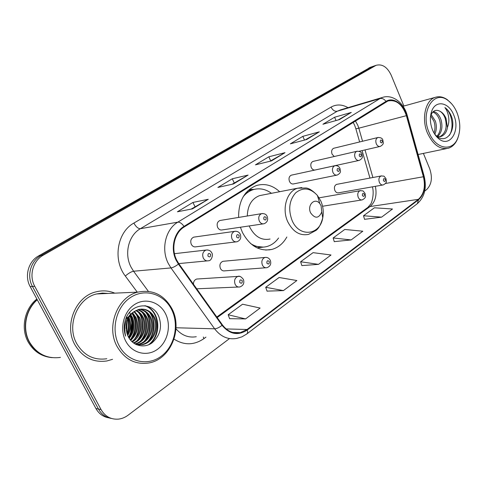 <?xml version="1.0" encoding="UTF-8"?>
<svg xmlns="http://www.w3.org/2000/svg" width="484" height="484" viewBox="0 0 484 484"><rect width="100%" height="100%" fill="white"/><g stroke="black" fill="none" stroke-linecap="round" stroke-linejoin="round"><path stroke-width="0.73" d="M240.403 227.238L242.405 232.381C249.804 246.041 259.63 251.722 271.881 249.429C278.246 247.639 283.231 243.494 286.837 237.003M223.983 261.209L222.906 261.306C220.099 262.606 219.27 264.984 220.408 268.432C221.466 270.374 222.93 271.179 224.794 270.846L265.776 267.773M337.064 184.295L336.574 184.392C334.492 185.475 333.918 187.496 334.868 190.466C335.805 192.336 337.058 193.116 338.612 192.801M196.704 288.797L238.449 287.024M313.39 161.323L312.948 161.426C310.867 162.545 310.304 164.572 311.266 167.518C312.283 169.503 313.626 170.314 315.296 169.944M334.039 148.189L333.657 148.279C331.685 149.356 331.159 151.329 332.091 154.196L334.25 156.507M220.764 220.365L219.924 220.504C217.292 221.805 216.536 224.11 217.655 227.419C218.792 229.483 220.329 230.311 222.277 229.906L263.163 223.886M291.804 175.069L291.289 175.178C289.087 176.339 288.488 178.433 289.486 181.458C290.533 183.466 291.919 184.277 293.649 183.896M194.743 236.997L193.733 237.142C190.932 238.497 190.115 240.881 191.283 244.299C192.444 246.38 194.042 247.215 196.062 246.798L235.92 241.885M279.649 191.712C272.522 185.221 264.802 183.152 256.484 185.511C244.474 190.418 238.515 201.054 238.606 217.431M198.017 278.947L196.728 279.032C194.556 279.782 193.461 281.507 193.437 284.211M370.544 67.222L38.593 255.915C28.399 261.384 24.254 276.183 30.183 286.625L95.911 408.502C98.911 413.796 103.213 416.906 108.815 417.843M403.886 106.026L391.199 75.195C387.303 67.046 382.281 63.749 376.141 65.298L43.203 255.219C32.93 260.749 28.756 275.729 34.745 286.298L101.071 409.609L98.476 409.053C101.495 414.377 105.814 417.51 111.447 418.448C105.814 417.51 101.495 414.377 98.476 409.053L32.452 286.467L98.476 409.053L95.911 408.502M43.203 255.219L40.886 255.57C30.649 261.07 26.493 275.959 32.452 286.467C26.493 275.959 30.649 261.07 40.886 255.57L371.99 66.865L40.886 255.57L38.593 255.915M369.915 67.439L373.648 66.157M269.86 249.635L269.479 249.901M74.911 344.814C82.57 357.47 93.243 362.855 106.928 360.955L112.566 359.316L106.928 360.955C93.243 362.855 82.57 357.47 74.911 344.814C63.676 325.333 75.71 296.323 96.032 291.852C75.71 296.323 63.676 325.333 74.911 344.814M130.347 335.636L131.775 322.889L130.347 335.636M131.194 318L130.747 315.931L131.194 318M130.226 314.025L129.658 312.307L130.226 314.025M176.696 260.12C170.737 248.631 174.494 232.616 184.283 226.917L387.944 100.987C396.208 99.359 402.355 104.254 406.385 115.676L423.397 176.751C425.654 186.655 423.984 194.181 418.382 199.329L247.076 329.489L240.203 332.683C233.234 333.887 227.311 331.298 222.422 324.909L178.832 263.701L176.696 260.12M176.237 260.416L178.427 264.089L222.047 325.309C229.658 334.408 238.08 335.969 247.318 329.991L418.563 199.765C424.305 194.489 426.017 186.77 423.7 176.624L406.699 115.573C403.71 103.993 393.208 96.6 385.996 101.392L184.017 226.379C173.98 232.211 170.12 248.637 176.237 260.416M338.183 119.935L351.293 112.421L334.601 117.237L322.943 124.249L339.568 119.542L351.293 112.421M336.029 120.546L334.601 117.237M305.289 139.864L319.331 131.836L302.851 136.337L290.37 143.839L306.753 139.471L319.331 131.836M304.503 140.07L302.851 136.337M191.101 209.124L208.265 199.281L192.953 202.439L177.404 211.792L192.499 208.852L208.265 199.281M195.022 206.747L192.953 202.439M232.078 184.265L248.104 175.087L232.296 178.771L217.891 187.441L233.524 183.944L248.104 175.087M234.25 182.946L232.296 178.771M270.012 161.251L285.022 152.666L268.832 156.798L255.443 164.85L271.5 160.882L285.022 152.666M270.677 160.845L268.832 156.798M114.799 293.153C108.767 290.648 102.511 290.212 96.032 291.852C102.511 290.212 108.767 290.648 114.799 293.153M101.071 409.609C105.191 416.567 111.06 419.731 118.671 419.102C122.065 418.666 125.211 417.359 128.115 415.181L229.501 338.576M236.845 333.022L237.414 332.593M424.728 191.053L426.519 189.698C431.649 184.7 432.708 177.701 429.689 168.704L423.391 153.41M364.555 219.325L381.598 217.153L392.494 208.997L374.404 207.787L363.52 215.749L364.579 219.409M267.047 291.12L283.412 290.612L296.873 280.538L279.099 277.501L265.716 287.29L267.077 291.211M229.622 318.678L245.588 318.914L260.108 308.048L242.575 304.212L228.164 314.757L229.652 318.768M334.262 241.631L351.148 239.931L362.812 231.207L344.771 229.464L333.137 237.971L334.293 241.716M318.502 264.361L331.02 254.995L313.075 252.648L300.612 261.759L301.865 265.589L318.502 264.361L300.612 261.759M283.412 290.612L265.716 287.29M245.588 318.914L228.164 314.757M351.148 239.931L333.137 237.971M381.598 217.153L363.52 215.749M171.584 309.512C163.949 293.988 145.061 287.944 130.716 297.376C116.251 306.56 110.521 329.568 119.106 345.643C127.473 361.863 147.354 366.533 160.96 356.424C174.688 346.538 179.425 324.903 171.584 309.512M171.947 308.719C164.07 294.756 152.708 289.226 137.855 292.13C117.672 296.632 105.79 326.458 117.074 346.471C124.769 359.485 135.417 364.978 149.018 362.946C170.671 359.285 182.946 328.951 171.947 308.719M108.186 293.443L102.402 293.08L96.6 293.957C77.507 298.12 66.205 325.333 76.732 343.61C83.92 355.504 93.944 360.55 106.813 358.741M37.28 299.784C25.567 309.748 22.004 328.902 29.627 342.261C36.929 354.058 47.202 359.11 60.427 357.41M37.201 299.638C25.368 309.56 21.72 328.817 29.379 342.242C34.642 351.245 42.211 356.381 52.084 357.658M36.869 299.015C24.484 308.713 20.425 328.461 28.266 342.158C33.62 351.287 41.322 356.43 51.377 357.579M126.923 321.672L126.336 330.917M126.36 324.068L126.082 328.479M128.865 317.232L129.01 317.522C131.6 323.614 131.164 329.616 127.709 335.533M128.393 318.073C130.583 323.645 130.232 329.174 127.346 334.65M130.728 314.636L132.513 317.552C135.526 325.048 134.413 331.97 129.186 338.322M130.263 315.199L131.636 317.546C134.546 324.716 133.608 331.437 128.817 337.705M132.58 312.785L136.077 317.583C139.416 326.319 137.625 333.918 130.704 340.373M132.114 313.196L135.181 317.571C138.442 326.004 136.821 333.452 130.317 339.913M134.431 311.4L139.688 317.607C143.657 325.714 140.451 337.511 132.241 341.958M133.971 311.708L138.781 317.601C142.326 327.244 140.015 335.243 131.854 341.601M136.258 310.359C139.428 311.926 141.794 314.358 143.355 317.637C147.747 326.555 143.385 339.629 133.778 343.186M135.798 310.583C138.751 312.186 140.965 314.533 142.435 317.631C146.713 326.343 142.665 339.09 133.396 342.914M138.109 309.633C142.145 310.964 145.133 313.644 147.082 317.673C151.964 327.408 146.107 341.849 135.254 344.112M137.644 309.784C141.467 311.2 144.299 313.826 146.144 317.661C150.893 327.19 145.454 341.274 134.897 343.906M139.979 309.197C144.867 310.075 148.491 312.912 150.863 317.704C155.866 327.674 149.653 342.478 138.527 344.445L136.488 344.723M139.507 309.282C144.184 310.292 147.65 313.094 149.913 317.692C154.91 327.644 148.703 342.424 137.589 344.384L136.222 344.602M134.171 311.575C126.179 318.182 124.188 326.512 128.212 336.574C132.725 345.866 144.05 348.619 151.928 342.962C160.162 335.763 162.442 326.93 158.782 316.463C152.738 301.26 131.267 302.712 125.713 319.035C123.716 324.788 123.686 330.493 125.622 336.138C123.214 324.897 126.064 316.705 134.171 311.575L138.684 309.47C145.636 308.133 150.978 310.885 154.698 317.734C159.732 327.783 153.488 342.702 142.308 344.687L136.53 344.741M141.395 309.058C146.894 309.451 151.008 312.343 153.737 317.728C158.758 327.753 152.527 342.648 141.358 344.626L137.843 344.929M125.713 341.087C131.987 353.326 146.973 356.998 157.354 349.394C167.833 341.958 171.505 325.429 165.504 313.699C159.647 301.865 145.23 297.406 134.425 304.618C123.523 311.648 119.282 328.963 125.713 341.087M131.793 332.871C132.828 327.995 132.888 323.143 131.981 318.315M144.77 305.719C159.424 310.226 161.91 334.976 148.54 344.808M149.314 312.023C155.558 319.718 154.886 334.123 147.662 341.813M145.666 312.156C151.746 319.767 151.081 333.875 144.026 341.474M142.066 312.295C147.995 319.809 147.336 333.633 140.451 341.135M138.521 312.428C144.299 319.851 143.645 333.397 136.93 340.803M135.036 312.567C140.656 319.894 140.009 333.161 133.463 340.47M131.999 313.305C136.918 322.235 136.343 331.086 130.275 339.859M129.857 315.731C132.882 322.973 132.434 330.124 128.526 337.185M126.808 316.584L127.401 318.212M127.746 319.422C128.871 324.086 128.587 328.715 126.893 333.301M145.502 305.809C159.678 310.438 162.273 334.226 149.671 344.299M150.591 313.172C155.654 322.32 155.176 331.461 149.145 340.603M146.942 313.342C151.837 322.308 151.365 331.274 145.515 340.234M143.343 313.511C148.074 322.302 147.608 331.086 141.939 339.865M139.803 313.68C144.365 322.296 143.905 330.899 138.424 339.496M136.319 313.856C140.717 322.29 140.263 330.717 134.957 339.133M132.882 314.025C137.117 322.29 136.669 330.536 131.545 338.77M130.123 315.38C133.384 322.864 132.918 330.257 128.738 337.566M128.012 318.835C129.373 323.905 129.065 328.932 127.086 333.912M321.067 205.67L319.803 203.607C314.933 197.067 306.796 205.113 310.613 212.857C315.084 218.895 318.805 218.593 321.775 211.944L321.067 205.67M262.673 195.022L259.606 195.621C251.771 198.676 247.669 205.476 247.288 216.003M249.242 225.937L249.895 227.438C254.923 236.791 261.65 240.657 270.06 239.036M271.47 193.31C265.613 189.032 259.484 187.828 253.09 189.692C249.272 190.938 245.975 193.273 243.204 196.71M254.251 189.365L251.626 189.994L245.678 193.122M254.046 246.174L263.363 247.118M250.585 243.531C255.879 246.919 261.281 247.929 266.799 246.556C271.536 245.243 275.463 242.393 278.572 238.001M457.114 112.947C454.906 107.515 451.893 103.37 448.069 100.521C434.094 89.05 419.87 111.665 428.999 132.301C435.576 149.52 452.752 152.266 457.87 137.819C460.659 130.123 460.405 121.829 457.114 112.947M451.62 103.782L447.379 99.752C443.259 96.83 439.182 96.038 435.152 97.375C425.382 100.327 421.249 118.671 427.408 132.979C432.999 144.885 440.053 149.949 448.571 148.165C452.57 146.815 455.589 143.663 457.622 138.72L458.711 135.345M431.159 114.514L435.406 121.163C436.816 125.876 436.616 130.257 434.807 134.304M430.615 115.628L434.015 121.502C435.243 125.423 435.255 129.276 434.051 133.082M433.234 111.61C436.592 112.022 439.188 114.744 441.027 119.778C442.951 127.032 441.771 132.658 437.482 136.669M432.72 112.106C435.733 112.99 438.032 115.664 439.617 120.129C441.426 126.76 440.513 132.15 436.883 136.306M439.883 136.748L441.003 136.5C444.439 135.175 446.575 132.223 447.404 127.637L446.079 118.532C444.602 114.986 442.558 112.554 439.944 111.241C442.322 112.687 444.1 115.18 445.292 118.725C447.434 127.48 445.576 133.493 439.726 136.766M441.003 136.5L437.306 136.633M434.717 134.165L436.792 136.234C446.393 144.516 456.188 130.523 451.735 117.158L451.397 116.257C449.811 112.379 447.639 109.481 444.887 107.557C446.829 110.104 448.099 113.389 448.686 117.418C449.158 120.794 448.753 124.073 447.458 127.25M432.502 129.887C434.069 133.681 436.163 136.627 438.77 138.739C449.824 148.237 460.629 130.698 453.817 115.216C449.013 102.063 435.394 99.498 431.571 111.574C429.738 117.34 430.046 123.444 432.502 129.887M439.944 111.241C435.884 109.209 432.841 110.582 430.82 115.361L431.571 111.574M444.887 107.557C451.929 112.512 454.452 127.933 449.273 135.496M445.201 118.447L446.115 122.537M30.183 286.625L34.745 286.298M368.893 67.929L375.112 65.794M406.385 115.676L358.825 128.187L357.767 125.193L355.395 120.915M362.552 141.249L358.825 128.187L355.873 128.78L354.736 125.531M137.274 292.154L125.32 276.025C112.56 259.799 117.261 232.042 133.868 223.082L331.05 107.097C332.665 110.231 334.728 111.61 337.239 111.223L140.354 228.702C128.587 235.291 123.952 253.84 131.031 267.101L133.572 271.228L148.358 291.332M331.05 107.097C336.459 104.12 342.109 104.308 348.008 107.654M340.778 109.801L337.239 111.223L380.007 98.561L382.112 97.538L340.954 109.747M247.318 329.991C247.844 331.957 247.639 333.301 246.707 334.033L241.897 336.864L236.646 338.437C228.031 339.889 220.698 336.683 214.63 328.811L170.961 267.924L168.287 263.471C160.815 249.157 165.582 229.18 177.828 222.162C179.818 222.023 181.881 223.427 184.017 226.379M178.427 264.089C175.486 266.339 173 267.622 170.961 267.924L133.572 271.228C131.231 271.681 128.484 273.279 125.32 276.025M418.563 199.765L417.262 203.728C424.625 197.067 426.924 187.913 424.166 176.279L424.129 176.14M423.7 176.624L424.166 176.279L407.189 115.307M176.019 327.765L214.63 328.811C216.759 328.721 219.228 327.553 222.047 325.309M406.699 115.573L407.201 115.355C403.898 102.644 392.33 93.811 382.112 97.538M385.996 101.392C384.199 99.032 382.203 98.095 380.007 98.561L177.828 222.162L140.354 228.702C138.115 228.684 135.956 226.808 133.868 223.082M205.948 337.13L203.946 338.606C194.151 345.31 184.174 345.485 174.028 339.127M175.97 328.799C181.7 335.376 188.47 338.014 196.292 336.719M203.298 337.015L203.946 338.606M418.382 199.329L370.006 206.565C375.33 201.979 377.121 195.227 375.378 186.316M423.397 176.751L385.421 183.503M372.892 177.519L365.021 149.919M247.076 329.489L226.113 328.926M217.195 317.571L370.006 206.565L367.913 207.37L370.611 204.188C371.712 203.207 374.495 193.8 372.408 186.836M284.477 152.89L271.191 160.954M247.578 175.293L233.221 184.011M207.757 199.468L192.208 208.913M318.774 132.065L306.439 139.555M350.731 112.663L339.248 119.633M126.614 332.278L127.141 320.983M126.875 319.234L126.457 317.292M320.838 201.048L317.425 195.463C310.292 187.877 303.038 187.006 295.663 192.844C289.196 200.376 288.022 209.632 292.154 220.619C299.33 237.717 319.984 235.327 322.743 217.945C323.832 212.173 323.197 206.541 320.838 201.048M319.029 200.727L318.841 200.309M301.822 187.556L297.636 188.209C286.824 191.138 281.513 208.925 287.847 221.95C293.074 231.915 299.995 236.053 308.611 234.365L316.094 230.348C318.678 228.49 320.892 224.352 322.743 217.945L321.775 211.944M254.154 189.389L248.032 190.593M257.058 247.862L263.199 247.142M174.458 253.689L206.021 250.059C208.852 249.756 210.812 250.772 211.901 253.102C213.117 254.033 212.028 260.912 208.453 260.761C206.263 261.209 204.538 260.295 203.28 258.039C201.997 254.221 202.905 251.565 206.021 250.059L207.817 249.974M207.957 256.066C209.85 257.561 210.734 256.974 210.613 254.312C208.725 252.817 207.842 253.404 207.957 256.066M193.733 237.142L234.558 231.358C237.196 230.989 239.114 231.987 240.306 234.347C241.437 237.892 240.342 240.36 237.033 241.752C234.934 242.188 233.276 241.28 232.054 239.042C230.82 235.357 231.654 232.798 234.558 231.358L235.98 231.237M236.634 237.106C238.43 238.582 239.271 238.031 239.144 235.448C237.348 233.966 236.513 234.522 236.634 237.106M219.924 220.504L261.596 213.65C264.579 213.408 266.448 214.382 267.21 216.59C268.336 219.93 267.289 222.313 264.089 223.747C262.074 224.177 260.477 223.275 259.291 221.055C258.111 217.498 258.879 215.029 261.596 213.65L262.733 213.511M263.78 219.155C265.492 220.613 266.285 220.093 266.158 217.582C264.445 216.118 263.653 216.638 263.78 219.155M291.289 175.178L334.759 165.74C337.269 165.389 339.018 166.314 340.016 168.517C340.149 170.695 341.958 172.461 337.239 175.063C335.466 175.45 334.039 174.573 332.956 172.419C331.909 169.182 332.508 166.956 334.759 165.74L335.394 165.619M337.179 170.616C338.673 172.026 339.357 171.578 339.217 169.267C337.723 167.845 337.046 168.299 337.179 170.616M312.948 161.426L356.817 151.298C359.8 151.196 361.512 152.103 361.959 154.021C362.062 156.132 363.877 157.802 359.273 160.392C357.573 160.767 356.2 159.895 355.147 157.772C354.137 154.62 354.699 152.466 356.817 151.298L357.349 151.183M359.291 155.993C360.725 157.391 361.373 156.961 361.233 154.705C359.8 153.307 359.152 153.737 359.291 155.993M333.657 148.279L377.847 137.529C380.769 137.42 382.451 138.309 382.88 140.203C382.929 142.254 384.816 143.772 380.273 146.41C378.639 146.773 377.314 145.908 376.292 143.808C375.324 140.747 375.844 138.654 377.847 137.529L378.294 137.432M380.357 142.06C381.737 143.439 382.354 143.034 382.215 140.832C380.841 139.446 380.224 139.858 380.357 142.06M196.728 279.032L237.91 276.406C239.459 275.698 241.292 276.703 243.41 279.431C244.541 283.14 243.355 285.651 239.846 286.958C237.85 287.314 236.277 286.443 235.139 284.344C233.887 280.496 234.813 277.852 237.91 276.406L239.683 276.4M242.248 280.672C240.451 279.25 239.61 279.843 239.737 282.45C241.54 283.872 242.375 283.279 242.248 280.672M222.906 261.306L264.929 257.446C267.374 257.155 269.177 258.147 270.326 260.41C271.445 263.919 270.314 266.345 266.944 267.688C265.02 268.039 263.502 267.174 262.388 265.087C261.191 261.378 262.038 258.831 264.929 257.446L266.369 257.385M269.273 261.541C267.561 260.132 266.769 260.695 266.896 263.223C268.614 264.633 269.406 264.07 269.273 261.541M319.119 197.823L360.078 190.696C364.016 191.095 362.322 190.073 365.075 193.455C365.178 195.603 366.999 197.424 362.214 199.886C360.568 200.213 359.243 199.372 358.245 197.351C357.222 194.09 357.833 191.876 360.078 190.696L360.761 190.593M364.349 194.229C362.915 192.874 362.268 193.334 362.407 195.603C363.841 196.958 364.488 196.498 364.349 194.229M336.574 184.392L381.083 175.964C384.968 176.357 383.219 175.281 385.984 178.669C386.057 180.75 387.89 182.468 383.219 184.93C381.64 185.251 380.357 184.41 379.383 182.414C378.403 179.249 378.966 177.096 381.083 175.964L381.658 175.867M385.318 179.382C383.945 178.039 383.328 178.475 383.467 180.695C384.841 182.032 385.458 181.597 385.318 179.382M265.698 250.071L271.881 249.429M246.707 334.033L417.262 203.728M376.141 65.298L373.019 66.375M240.203 332.683L232.701 332.435M216.802 317.02L367.913 207.37M369.945 178.076L362.099 150.591M359.636 141.963L355.891 128.853M354.597 125.199L353.145 122.313M96.6 293.957L137.855 292.13M137.589 344.384L138.527 344.445M141.358 344.626L142.308 344.687M319.803 203.607L317.425 195.463C312.954 190.805 309.161 188.312 306.051 187.986L297.636 188.209L259.606 195.621M251.626 189.994L253.09 189.692M254.07 189.407L249.345 189.438M448.069 100.521L447.379 99.752M403.039 106.262L435.152 97.375M436.792 136.234L438.77 138.739M418.103 154.511L446.405 148.618M457.87 137.819L457.622 138.72M178.759 263.592L207.098 260.894M293.11 184.011L336.683 175.172M314.83 170.047L358.795 160.494M359.019 151.304L379.861 146.507M322.562 206.251L361.608 199.983M338.098 192.892L382.699 185.021"/></g></svg>
